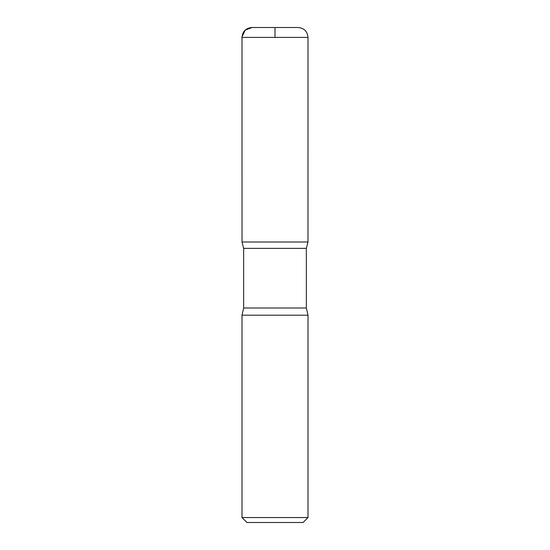 <?xml version="1.0" encoding="UTF-8"?>
<svg xmlns="http://www.w3.org/2000/svg" width="550" height="550" viewBox="0 0 550 550"><rect width="100%" height="100%" fill="white"/><g stroke="black" fill="none" stroke-linecap="round" stroke-linejoin="round"><path stroke-width="0.82" d="M308 517.55L242 517.55L246.95 522.5L303.05 522.5L308 517.55L308 315.191L306.35 308L306.35 248.359L307.979 242L242.021 242L307.979 242L308 37.4C307.416 31.391 304.116 28.084 298.1 27.5L251.9 27.5C245.884 28.084 242.584 31.391 242 37.4L308 37.4M242 517.55L242 315.191L243.65 308L243.65 248.359L306.35 248.359M243.65 248.359L242.021 242L242 37.4M242 315.191L308 315.191M275 37.4L275 27.5L252.196 27.5L245.238 30.078L242.021 36.761L242 44.357L242.021 242L275 242M243.65 308L306.35 308"/></g></svg>
